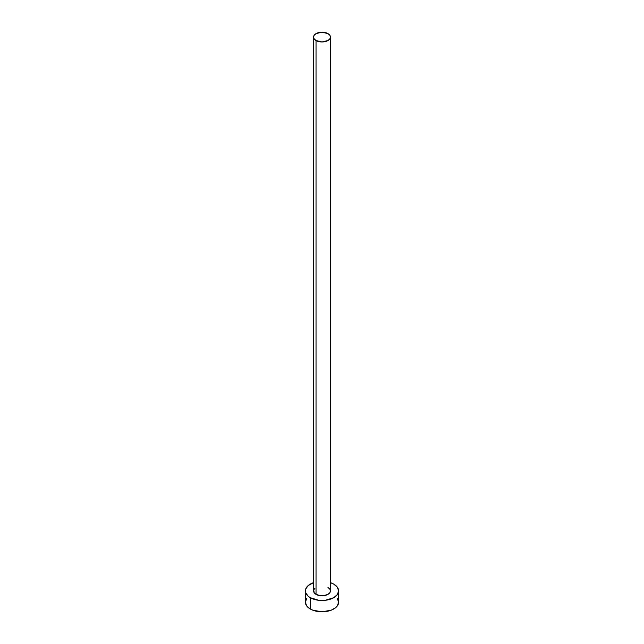 <?xml version="1.0" encoding="UTF-8"?>
<svg xmlns="http://www.w3.org/2000/svg" width="644" height="644" viewBox="0 0 644 644"><rect width="100%" height="100%" fill="white"/><g stroke="black" fill="none" stroke-linecap="round" stroke-linejoin="round"><path stroke-width="0.97" d="M313.556 37.078L314.2 38.938L316.027 40.524L322 41.949L327.973 40.524L329.8 38.938L330.444 37.078L329.8 35.211L327.973 33.625L322 32.2L316.027 33.625L314.2 35.211L313.556 37.078L313.556 590.91A8.444 4.878 0 0 0 316.027 594.356L316.027 40.524A8.444 4.878 180 0 1 313.556 37.078A8.444 4.878 180 0 1 318.772 32.57A8.444 4.878 180 0 1 327.973 33.625A8.444 4.878 180 0 1 330.444 37.078A8.444 4.878 180 0 1 325.228 41.578A8.444 4.878 180 0 1 316.027 40.524L316.027 594.356A8.444 4.878 0 0 0 325.228 595.41A8.444 4.878 0 0 0 330.444 590.91L329.8 592.77L327.973 594.356L323.65 595.692L320.35 595.692L316.027 594.356L314.2 592.77L313.717 589.952L314.98 588.197M306.657 598.542L305.385 602.212A16.615 9.588 0 0 0 310.255 608.991L310.255 597.688L318.756 600.313L325.244 600.313L333.745 597.688L337.343 594.573L338.615 590.91L337.343 587.239L333.745 584.124L330.444 582.651A16.615 9.588 180 0 1 333.745 584.124A16.615 9.588 180 0 1 338.615 590.91A16.615 9.588 180 0 1 328.36 599.765A16.615 9.588 180 0 1 310.255 597.688L310.255 608.991A16.615 9.588 0 0 0 328.36 611.067A16.615 9.588 0 0 0 338.615 602.212L337.343 598.542M310.255 597.688A16.615 9.588 180 0 1 305.385 590.91A16.615 9.588 180 0 1 313.556 582.651L308.186 585.581L305.707 589.035L305.707 592.778L308.186 596.231L310.255 597.688M327.973 587.457L329.8 589.043L330.444 590.91L330.444 37.078M305.385 590.91L305.385 602.212L306.657 605.883L308.186 607.542L312.775 610.182L322 611.8L331.225 610.182L335.814 607.542L337.343 605.883L338.615 602.212L338.615 590.91"/></g></svg>
